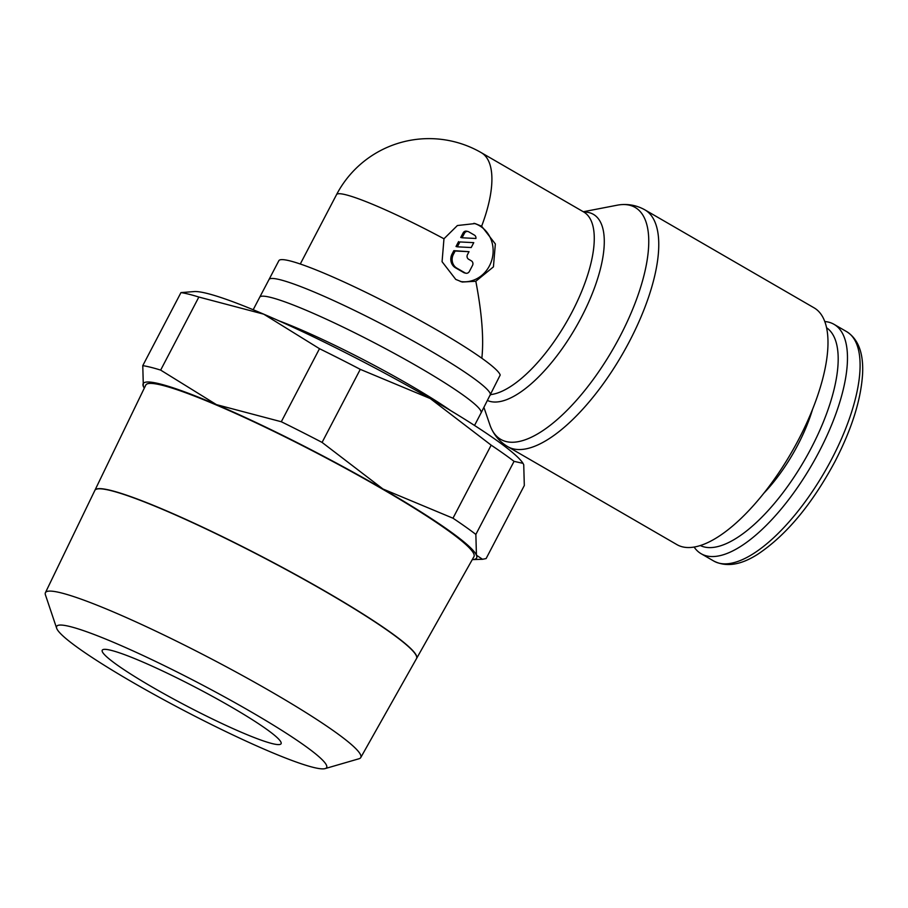 <?xml version="1.0" encoding="UTF-8"?>
<svg xmlns="http://www.w3.org/2000/svg" width="908" height="908" viewBox="0 0 908 908"><rect width="100%" height="100%" fill="white"/><g stroke="black" fill="none" stroke-linecap="round" stroke-linejoin="round"><path stroke-width="1.36" d="M583.311 211.746L617.27 205.185A134.032 51.881 120.1 0 1 622.218 204.572C630.231 204.13 637.768 205.878 644.828 209.816L814.045 307.812A136.824 52.959 120.1 0 1 795.056 446.134A136.824 52.959 120.1 0 1 682.43 546.832A136.824 52.959 120.1 0 1 676.914 544.618L507.697 446.634C500.762 442.468 495.496 436.805 491.898 429.632A134.032 51.881 120.1 0 1 489.957 425.035L483.93 407.442M622.218 204.572A134.032 51.881 120.1 0 1 629.709 205.253A134.032 51.881 120.1 0 1 620.005 336.38A134.032 51.881 120.1 0 1 506.165 441.56A134.032 51.881 120.1 0 1 491.898 429.632M583.844 212.041A107.121 41.462 120.1 0 1 589.054 212.608A107.121 41.462 120.1 0 1 581.302 317.414A107.121 41.462 120.1 0 1 490.32 401.484A107.121 41.462 120.1 0 1 487.528 400.53M824.759 321.546A132.545 51.302 120.1 0 1 828.641 322.158A132.545 51.302 120.1 0 1 833.975 324.304A132.545 51.302 120.1 0 1 815.566 458.313A132.545 51.302 120.1 0 1 706.458 555.866A132.545 51.302 120.1 0 1 701.124 553.721A132.545 51.302 120.1 0 1 694.132 547.081M826.53 327.72A125.917 48.737 120.1 0 1 807.019 455.839A125.917 48.737 120.1 0 1 704.233 546.957A125.917 48.737 120.1 0 1 700.352 545.549M812.649 409.031A91.719 35.503 120.1 0 1 763.969 493.089M443.967 238.77L457.394 225.524L475.088 223.561L481.637 226.217L495.348 243.946L493.43 266.873L475.826 281.253C481.921 313.215 483.919 338.877 481.842 358.251M490.286 395.241A124.85 12.769 27.6 0 0 407.386 337.787A124.85 12.769 27.6 0 0 280.016 279.709A124.85 12.769 27.6 0 0 268.995 279.562L278.847 260.709A124.85 12.769 27.6 0 1 289.868 260.868A124.85 12.769 27.6 0 1 412.05 316.109A124.85 12.769 27.6 0 1 500.195 375.038L481.047 412.97A124.884 12.769 27.6 0 1 481.047 412.981A124.884 12.769 27.6 0 0 398.135 355.505A124.884 12.769 27.6 0 0 270.72 297.415A124.884 12.769 27.6 0 0 259.699 297.256L253.184 309.73M180.964 292.592A205.231 20.986 27.6 0 1 188.875 294.215A205.231 20.986 27.6 0 1 198.852 297.041L263.729 314.168A188.138 19.238 -152.4 0 0 207.069 293.42A188.138 19.238 -152.4 0 0 194.721 291.536L180.964 292.592L142.772 365.64L143.351 386.422A188.138 19.238 27.6 0 1 159.774 383.88A188.138 19.238 27.6 0 1 216.433 404.627A188.138 19.238 27.6 0 1 382.983 489.015A188.138 19.238 27.6 0 1 476.439 555.185A188.138 19.238 27.6 0 1 472.364 559.612A188.138 19.238 27.6 0 1 472.285 559.612M523.008 463.341L522.838 463.069A188.138 19.238 -152.4 0 0 430.267 398.555L491.171 445.158A205.231 20.986 27.6 0 1 514.053 461.355L523.008 463.341L523.734 464.726L524.313 485.508L486.12 558.556L482.511 559.283L476.439 555.185L475.86 534.415A205.231 20.986 -152.4 0 0 452.979 518.207L382.983 489.015L322.079 442.412A205.231 20.986 -152.4 0 0 281.298 421.743L216.433 404.627L160.659 370.101A205.231 20.986 -152.4 0 0 150.683 367.275A205.231 20.986 -152.4 0 0 142.772 365.64M56.659 628.257L45.423 594.831A177.923 18.194 27.6 0 1 45.4 592.708A177.923 18.194 27.6 0 1 61.131 592.879A177.923 18.194 27.6 0 1 242.901 675.779A177.923 18.194 27.6 0 1 360.748 757.567A177.923 18.194 27.6 0 1 358.989 758.759L325.132 768.599A152.328 15.584 27.6 0 1 313.203 767.351A152.328 15.584 27.6 0 1 164.791 700.306A152.328 15.584 27.6 0 1 56.659 628.257A152.328 15.584 27.6 0 1 70.12 626.577A152.328 15.584 27.6 0 1 232.437 701.26A152.328 15.584 27.6 0 1 325.132 768.599M360.748 757.567L416.511 658.595A181.487 18.557 -152.4 0 0 296.303 575.173A181.487 18.557 -152.4 0 0 110.889 490.604A181.487 18.557 -152.4 0 0 94.841 490.434L45.4 592.708M94.886 490.354A181.487 18.557 27.6 0 1 94.92 490.275A181.487 18.557 27.6 0 1 110.969 490.456A181.487 18.557 27.6 0 1 296.394 575.014A181.487 18.557 27.6 0 1 416.59 658.448A181.487 18.557 27.6 0 1 416.545 658.516M94.92 490.275L145.779 385.071A185.164 18.932 27.6 0 1 162.146 385.253A185.164 18.932 27.6 0 1 351.317 471.524A185.164 18.932 27.6 0 1 473.953 556.638L416.59 658.448M111.139 650.344A100.913 10.317 27.6 0 1 214.095 697.276A100.913 10.317 27.6 0 1 281.083 743.72A100.913 10.317 27.6 0 1 272.173 743.584A100.913 10.317 27.6 0 1 169.228 696.652A100.913 10.317 27.6 0 1 102.241 650.219A100.913 10.317 27.6 0 1 111.139 650.344M475.826 281.253L462.206 282.036L455.759 279.414L442.071 261.697L443.967 238.781A104.329 10.669 27.6 0 0 345.766 194.755A104.329 10.669 27.6 0 0 336.55 194.618L300.287 264.001M473.942 223.3A29.93 27.422 -76 0 1 489.446 265.862A29.93 27.422 -76 0 1 460.322 281.48M464.442 233.265A3.416 3.133 -76 0 1 468.744 231.824L474.203 234.99A3.416 3.133 -76 0 1 475.928 238.486L462.07 237.782L464.442 233.265L463.114 232.936A3.416 3.133 -76 0 1 466.667 231.188L467.995 231.517M471.354 260.834A3.416 3.133 -76 0 1 472.512 265.431L469.357 271.469A3.416 3.133 -76 0 1 465.055 272.899L456.86 268.155A10.26 9.409 -76 0 1 453.398 254.365L455.169 250.994L469.027 251.686L467.472 254.66A3.416 3.133 104 0 0 468.63 259.257L471.354 260.834M465.804 273.206L464.476 272.877A3.416 3.133 -76 0 1 463.727 272.57L455.532 267.826A10.26 9.409 -76 0 1 452.071 254.036L453.841 250.665L455.169 250.994M453.841 250.665L469.027 251.686M473.76 242.64L471.207 247.532L457.348 246.828L459.902 241.948L473.76 242.64L459.902 241.948M458.574 241.607L456.02 246.499L457.348 246.828M463.114 232.936L460.742 237.453L462.07 237.782M430.267 398.555A188.138 19.238 -152.4 0 0 263.729 314.168L319.491 348.695A205.231 20.986 27.6 0 1 360.272 369.352L430.267 398.555M144.293 388.147A188.138 19.238 27.6 0 1 144.247 388.068A188.138 19.238 27.6 0 1 143.351 386.422L144.247 388.068M160.659 370.101L198.852 297.041M475.86 534.415L514.053 461.355M491.171 445.158L452.979 518.207M322.079 442.412L360.272 369.352M319.491 348.695L281.298 421.743M644.828 209.816A136.824 52.959 120.1 0 1 629.414 341.465A136.824 52.959 120.1 0 1 513.202 448.847A136.824 52.959 120.1 0 1 507.697 446.634M481.637 226.217A104.329 40.383 120.1 0 0 481.285 152.669L583.64 211.939A104.329 40.383 120.1 0 1 571.892 312.318A104.329 40.383 120.1 0 1 490.615 394.605M831.66 459.153A132.545 51.302 120.1 0 1 719.091 563.176A132.545 51.302 120.1 0 1 713.756 561.03C726.207 567.364 740.905 565.082 757.874 554.175C786.339 535.13 812.036 504.258 834.963 461.582C851.852 428.871 861.056 399.577 862.6 373.687C863.553 352.962 858.219 338.934 846.596 331.613A132.545 51.302 120.1 0 1 831.66 459.153M278.892 320.808A124.884 12.769 27.6 0 1 409.61 384.947A124.884 12.769 27.6 0 1 450.754 410.654M452.071 254.036L453.398 254.365M463.727 272.57L465.055 272.899M455.532 267.826L456.86 268.155M833.975 324.304L846.596 331.613M474.532 425.455L481.047 412.981M481.285 152.669A104.329 104.329 0 0 0 336.55 194.618M472.364 559.612L482.511 559.283M268.995 279.562L259.699 297.256M701.124 553.721L713.756 561.03"/></g></svg>
